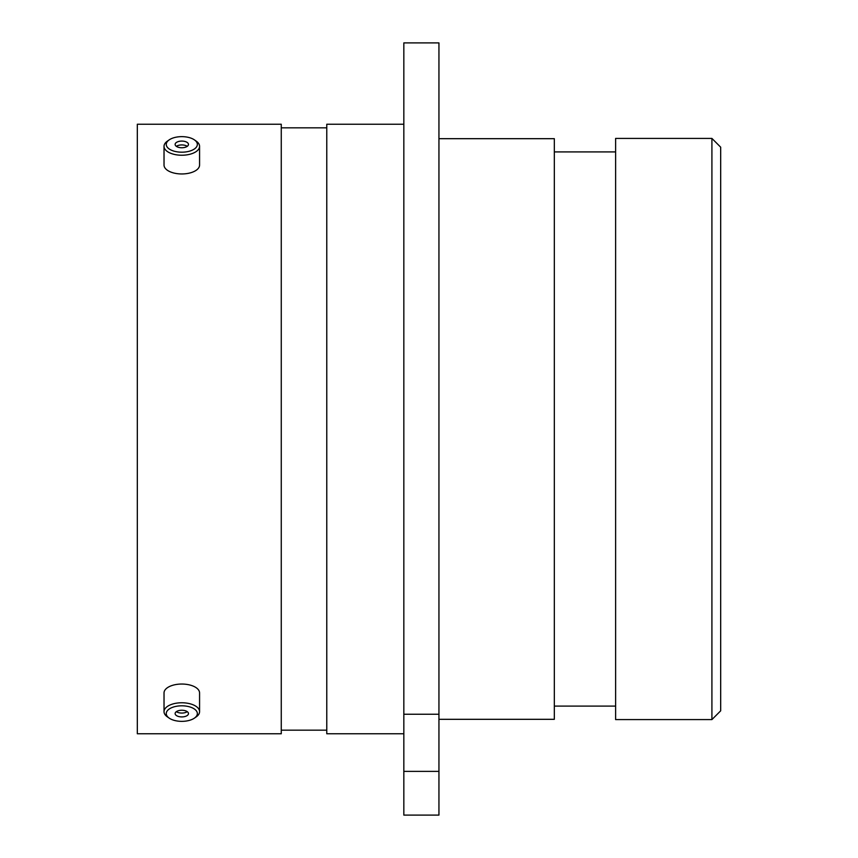 <?xml version="1.0" encoding="UTF-8"?>
<svg xmlns="http://www.w3.org/2000/svg" width="858" height="858" viewBox="0 0 858 858"><rect width="100%" height="100%" fill="white"/><g stroke="black" fill="none" stroke-linecap="round" stroke-linejoin="round"><path stroke-width="1.29" d="M711.915 138.417L720.677 147.179L720.677 710.821L711.915 719.583L711.915 138.417L615.615 138.417L615.615 719.583L711.915 719.583M403.828 42.9L438.942 42.9L438.942 714.242L403.828 714.242L403.828 42.9M615.615 151.909L554.332 151.909M615.615 706.091L554.332 706.091M438.942 719.315L554.332 719.315L554.332 138.685L438.942 138.685M403.828 124.238L326.78 124.238L326.78 733.762L403.828 733.762M326.78 127.831L281.263 127.831M326.78 730.169L281.263 730.169M281.263 733.762L281.263 124.238L137.323 124.238L137.323 733.762L281.263 733.762M403.828 771.374L438.942 771.374L438.942 815.1L403.828 815.1L403.828 714.242M438.942 771.374L438.942 714.242M176.812 720.945A15.551 7.776 180 0 0 194.498 718.071A15.551 7.776 180 0 0 186.797 706.22A15.551 7.776 180 0 0 169.337 708.933A15.551 7.776 180 0 0 169.112 718.071A15.551 7.776 180 0 0 176.812 720.945M169.112 718.071L167.289 716.795A17.771 8.891 -0 0 1 164.028 711.657A17.771 8.891 -0 0 1 187.505 703.238A17.771 8.891 -0 0 1 199.571 711.657A17.771 8.891 -0 0 1 196.31 716.795L194.498 718.071M183.944 710.424A6.671 3.335 180 0 0 175.129 713.588A6.671 3.335 180 0 0 179.665 716.741A6.671 3.335 180 0 0 188.47 713.588A6.671 3.335 180 0 0 183.944 710.424M176.351 711.657A6.671 3.335 180 0 0 179.665 712.891A6.671 3.335 180 0 0 187.248 711.657M164.028 711.657L164.028 692.932A17.771 8.891 -0 0 1 187.505 684.512A17.771 8.891 -0 0 1 199.571 692.932L199.571 711.657M176.812 151.78A15.551 7.776 0 0 0 194.262 149.067A15.551 7.776 0 0 0 194.498 139.929A15.551 7.776 0 0 0 186.797 137.055A15.551 7.776 0 0 0 169.112 139.929A15.551 7.776 0 0 0 176.812 151.78M194.498 139.929L196.31 141.205A17.771 8.891 180 0 1 199.571 146.343A17.771 8.891 180 0 1 176.094 154.762A17.771 8.891 180 0 1 164.028 146.343A17.771 8.891 180 0 1 167.289 141.205L169.112 139.929M183.944 141.259A6.671 3.335 0 0 0 175.129 144.412A6.671 3.335 0 0 0 179.665 147.576A6.671 3.335 0 0 0 188.47 144.412A6.671 3.335 0 0 0 183.944 141.259M187.248 146.343A6.671 3.335 0 0 0 183.944 145.109A6.671 3.335 0 0 0 176.351 146.343M199.571 146.343L199.571 165.068A17.771 8.891 180 0 1 176.094 173.488A17.771 8.891 180 0 1 164.028 165.068L164.028 146.343"/></g></svg>
